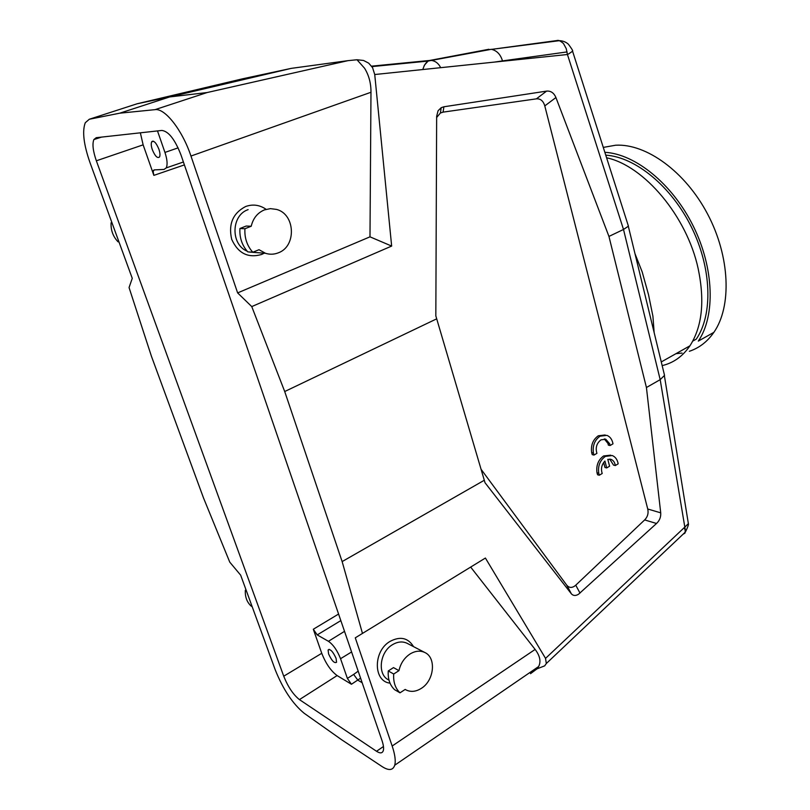 <?xml version="1.0" encoding="UTF-8"?>
<svg xmlns="http://www.w3.org/2000/svg" width="810" height="810" viewBox="0 0 810 810"><rect width="100%" height="100%" fill="white"/><g stroke="black" fill="none" stroke-linecap="round" stroke-linejoin="round"><path stroke-width="1.21" d="M422.779 69.528L424.389 65.195L428.095 61.074L430.029 60.426L428.176 61.023M137.153 103.771L169.695 96.937L291.286 68.364L242.767 78.762L137.153 103.771L89.292 119.252L85.273 122.745C82.083 131.169 83.663 144.474 90.011 162.648L132.263 278.336L129.053 287.56L151.48 356.39L203.472 497.856L229.756 562.13L240.661 575.161L275.238 669.84C283.044 689.32 292.683 703.789 304.135 713.245L341.607 739.732L382.128 766.594C388.78 770.867 392.982 770.411 394.733 765.217L538.63 666.529L537.05 668.827L544.684 665.861L546.315 663.512L545.545 658.378L485.403 558.039L355.276 637.835L485.403 558.039M422.86 69.528C424.055 65.266 425.898 62.421 428.399 61.003M89.292 119.252L119.718 113.187L155.024 109.654L207.107 92.543L169.695 96.937L119.718 113.187M440.67 67.675C438.595 63.524 435.618 61.125 431.77 60.477L430.029 60.426M291.286 68.364L347.986 60.649L207.107 92.543M347.986 60.649L356.997 59.758L364.561 68.222C368.904 75.269 371.041 83.288 370.98 92.269L190.957 156.047C182.392 130.197 164.936 107.953 155.024 109.654M190.957 156.047L237.634 292.906L369.988 236.834L391.655 246.068L374.736 74.53L372.58 67.665L368.712 63.17L363.558 60.466L356.997 59.758M558.343 40.53L556.986 40.551C558.323 39.913 560.5 40.915 563.517 43.578L566.241 48.64L567.435 54.503L569.096 53.642M369.988 236.834L370.98 92.269M569.086 53.622L572.548 51.243L572.397 50.605M265.984 209.243C259.605 204.879 252.831 203.968 245.653 206.51C232.865 213.212 228.218 224.167 231.711 239.375C238.089 253.327 248.042 258.37 261.589 254.482L264.212 253.196M257.924 252.71L249.075 251.961M247.182 251.201C230.485 244.549 231.093 215.237 248.123 209.638M264.354 209.911L270.388 208.636L276.483 209.405C295.336 214.063 296.673 246.301 278.417 252.791C274.175 254.492 269.872 254.664 265.508 253.297L259.018 249.713L252.791 252.254L247.769 251.859C242.018 245.379 239.406 237.603 239.932 228.511L246.189 226.041L251.221 226.243C253.105 218.305 257.489 212.858 264.354 209.911M239.932 228.511L244.934 228.734L251.221 226.243M252.163 606.67L251.151 606.082C246.888 602.134 244.954 596.838 245.349 590.217L246.372 590.794M246.017 589.842L245.349 590.217M118.948 241.886L118.047 241.826C113.025 236.52 110.707 230.182 111.091 222.79L111.993 222.831M111.871 222.497L111.091 222.79M391.655 246.068L251.758 306.585L284.715 391.534L436.701 318.826L484.299 480.259L342.144 561.583L362.434 633.298M284.715 391.534L342.144 561.583M580 593.092L575.758 585.174L574.371 586.278C571.465 588.05 568.954 587.716 566.848 585.286L571.374 593.831C573.288 595.876 575.687 595.998 578.593 594.196L656.525 523.483C659.613 520.547 661.011 517.003 660.717 512.841L646.431 387.514L660.18 379.647L685.351 530.256L684.916 533.193L683.154 534.144M571.374 593.831L485.018 482.719L484.299 480.259M96.238 137.69L93.869 139.563C92.148 143.977 92.978 151.055 96.349 160.795L283.733 676.198C288.026 686.89 293.26 694.686 299.437 699.607L376.528 751.275C380.143 753.604 382.401 753.361 383.322 750.556C383.92 748.237 383.444 744.815 381.915 740.279L181.015 155.044C174.99 139.512 168.612 131.311 161.868 130.44L96.238 137.69M140.353 132.82L143.137 144.848L96.349 160.795M340.544 658.702C337.314 650.501 333.285 644.699 328.435 641.297L317.226 634.908L313.308 629.249L321.752 653.295C325.812 663.603 330.936 671.024 337.122 675.57L351.439 684.258L347.379 678.405L340.544 658.702L351.601 651.959M358.192 671.156L353.656 674.426L357.848 680.167L362.171 682.749M436.701 318.826L435.831 315.91L436.651 116.336L438.068 110.757L441.207 107.679L443.9 106.778L443.07 112.134L536.392 98.85L546.588 91.115C550.81 90.74 553.929 92.887 555.923 97.544L608.948 236.429L623.508 229.463L628.317 226.243L664.534 375.364L660.18 379.647L623.508 229.463L567.435 54.503L374.736 74.53M530.51 673.677L537.05 668.827M663.886 372.671L664.534 375.364M687.801 520.111L688.368 523.655L684.389 527.502L685.503 531.887L683.316 533.982M664.392 375.739L688.368 523.655C688.844 524.161 687.882 526.895 685.503 531.866L685.412 531.978M646.431 387.514L608.948 236.429M575.758 585.174L644.649 519.929C647.646 516.891 648.668 513.256 647.737 509.004L544.786 105.907C543.297 100.896 540.493 98.547 536.392 98.85M481.059 469.263L566.676 585.063L571.222 593.639M470.731 567.172L535.126 649.428C539.997 655.847 541.171 661.547 538.63 666.529M436.641 117.511L440.397 113.025L443.07 112.134M610.699 455.159L603.602 455.959C598.236 459.867 596.038 465.477 597 472.777L597.577 474.761L599.329 475.217L602.215 473.475C600.706 468.848 601.607 464.707 604.918 461.052L606.72 467.927L609.596 466.195L607.794 459.341L611.125 459.412C613.423 460.374 614.82 462.419 615.306 465.558L618.172 463.826C617.382 459.594 615.408 456.83 612.249 455.534L605.353 456.394C599.997 460.313 597.79 465.922 598.752 473.232L599.329 475.217M609.697 459.118L613.534 465.112L615.306 465.558M603.653 462.51L604.969 467.481L606.72 467.927M605.171 434.97L598.306 435.78C592.91 439.658 590.692 445.267 591.664 452.628L592.242 454.633L593.993 455.068L596.909 453.347C595.279 447.717 596.646 443.222 601.01 439.84L605.799 439.263L609.748 443.88L610.102 445.53L612.988 443.819C612.178 439.486 610.143 436.661 606.892 435.355L600.068 436.175C594.662 440.063 592.444 445.692 593.416 453.063L593.993 455.068M604.311 438.969L607.986 443.465L608.33 445.115L610.102 445.53M597 472.777L598.752 473.232M591.664 452.628L593.416 453.063M607.986 443.465L609.748 443.88M388.992 680.116L388.618 679.904C377.136 674.689 379.617 652.04 392.496 644.689C397.659 641.621 402.529 641.155 407.116 643.302L407.43 643.464M390.025 683.144C373.106 681.483 373.096 650.926 390.106 641.368C400.282 636.032 408.098 637.794 413.546 646.643M410.022 654.004C415.257 650.845 420.177 650.339 424.815 652.495C436.529 657.629 434.271 680.532 421.301 688.378C415.945 691.73 410.862 692.246 406.053 689.938L405.192 689.431L399.998 692.823L394.551 689.654C389.843 685.138 387.747 678.901 388.274 670.943L393.498 667.612L398.955 670.65C400.596 663.42 404.291 657.872 410.022 654.004M388.274 670.943L393.711 674.011L398.955 670.65M143.137 144.848L153.859 175.375L153.151 171.548L154.102 169.898L164.025 169.442L166.232 167.903L183.404 162M158.892 149.172C160.056 152.705 160.279 155.287 159.56 156.927C157.505 158.679 155.095 156.269 152.331 149.698C151.156 146.154 150.933 143.552 151.652 141.902C153.708 140.15 156.117 142.58 158.892 149.172M336.069 658.327L336.555 662.256C334.388 663.552 331.735 660.778 328.587 653.943L328.101 649.985C330.257 648.688 332.91 651.473 336.069 658.327M605.748 155.155C635.313 156.968 671.409 186.29 691.588 227.407C711.848 268.485 712.972 314.796 696.286 339.127L692.742 341.111M604.837 152.31C635.162 153.88 672.371 183.809 693.259 226.091C714.217 268.323 715.453 316.052 698.311 341.101L713.873 332.353C707.353 341.719 699.172 348.027 689.351 351.287M713.873 332.353C731.875 306.514 730.164 256.77 707.636 214.134C685.219 171.447 646.056 143.4 615.62 145.223L603.278 147.41M682.05 353.069L675.955 353.676M662.165 365.604C673.454 362.961 682.708 356.37 689.928 345.819C702.169 326.754 704.923 301.067 698.19 268.758C686.971 216.321 644.092 165.696 606.589 157.778M393.711 674.011C393.174 682.02 395.27 688.297 399.998 692.823M634.989 253.692L642.178 271.897L648.516 294.648L652.921 316.234L654.146 332.576M157.494 130.926L164.946 152.422C167.265 159.509 167.69 164.663 166.232 167.903M546.588 91.115L443.9 106.778M628.013 224.846L628.317 226.243M394.733 765.217C395.867 760.914 395.007 754.515 392.172 746.01L355.276 637.835M252.791 252.254C247.02 245.724 244.397 237.887 244.934 228.734M237.634 292.906L251.758 306.585M556.986 40.551L491.579 49.369C496.915 50.625 500.55 54.462 502.494 60.902L567.091 51.921M684.389 527.502L545.545 658.378M488.896 49.268L429.796 60.446L371.598 66.157M152.948 141.132L151.976 141.466M337.122 675.57L299.437 699.607M321.752 653.295L283.733 676.198M360.602 678.172L351.439 684.258M376.528 751.275L383.454 746.516M660.717 512.841L647.737 509.004M544.786 105.907L555.923 97.544M644.649 519.929L656.525 523.483M494.707 62.056L502.494 60.902M153.859 175.375L184.397 164.896M313.308 629.249L338.58 614.041M317.226 634.908L340.838 620.612M328.435 641.297L344.523 631.344M164.946 152.422L178.109 147.855M347.379 678.405L353.656 674.426M392.172 746.01L535.126 649.428M428.095 61.074L371.911 66.602M491.224 49.319L428.48 60.963M559.447 40.662C563.051 40.844 566.048 42.049 568.438 44.266C571.84 48.833 573.217 51.151 572.569 51.212L628.408 226.101M265.508 253.297L249.318 252.042M101.513 137.113L93.869 139.563M685.412 532.008L546.315 663.512M441.207 107.679L440.397 113.025M424.815 652.495L407.116 643.302M153.424 170.373L154.912 169.867M328.101 649.985L329.174 649.326M151.652 141.902L153.495 141.274M661.274 361.938L689.928 345.819M604.614 438.99L605.799 439.263M610.051 459.149L611.125 459.412M559.254 40.692L491.579 49.369"/></g></svg>
